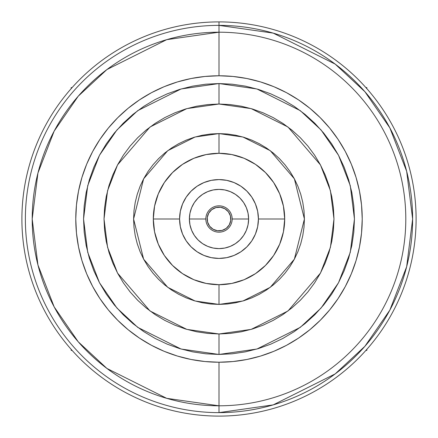<?xml version="1.0" encoding="UTF-8"?>
<svg xmlns="http://www.w3.org/2000/svg" width="438" height="438" viewBox="0 0 438 438"><rect width="100%" height="100%" fill="white"/><g stroke="black" fill="none" stroke-linecap="round" stroke-linejoin="round"><path stroke-width="0.66" d="M71.175 87.6L72.089 87.6L71.175 87.6L71.175 88.629L71.175 87.6M365.911 87.6L366.825 87.6L366.825 88.629L366.825 87.6L365.911 87.6M366.825 349.371L366.825 350.4L365.911 350.4L366.825 350.4L366.825 349.371M72.089 350.4L71.175 350.4L71.175 349.371L71.175 350.4L72.089 350.4M213.087 229.244A11.826 11.826 0 0 1 208.756 213.087A11.826 11.826 0 0 1 224.913 208.756L228.384 211.8L230.421 215.939L230.727 220.544L229.244 224.913L226.2 228.384L222.061 230.421L217.456 230.727L213.087 229.244L209.616 226.2L207.579 222.061L207.273 217.456L208.756 213.087L211.8 209.616L215.939 207.579L220.544 207.273L224.913 208.756A11.826 11.826 0 0 1 229.244 224.913A11.826 11.826 0 0 1 213.087 229.244M284.7 219A65.7 65.7 0 0 0 219 153.3A65.7 65.7 0 0 1 284.7 219L283.435 206.183L279.701 193.859L273.63 182.498L265.455 172.545L255.502 164.37L244.141 158.299L231.817 154.565L219 153.3A65.7 65.7 0 0 0 153.3 219A65.7 65.7 0 0 1 219 153.3L206.183 154.565L193.859 158.299L182.498 164.37L172.545 172.545L164.37 182.498L158.299 193.859L154.565 206.183L153.3 219L154.565 231.817L158.299 244.141L164.37 255.502L172.545 265.455L182.498 273.63L193.859 279.701L206.183 283.435L219 284.7L219 304.41L195.085 300.994L167.754 287.328L143.637 259.192L133.59 219L143.637 178.808L167.754 150.672L195.085 137.006L219 133.59L219 153.3L206.183 154.565L193.859 158.299L182.498 164.37L172.545 172.545L164.37 182.498L158.299 193.859L154.565 206.183L153.3 219A65.7 65.7 0 0 1 219 153.3A65.7 65.7 0 0 1 284.7 219L283.435 206.183L279.701 193.859L273.63 182.498L265.455 172.545L255.502 164.37L244.141 158.299L231.817 154.565L219 153.3L219 133.59L227.371 134.001L235.66 135.232L243.791 137.269L251.686 140.089L259.263 143.675L266.452 147.984L273.186 152.977L279.395 158.605L285.023 164.814L290.016 171.548L294.325 178.737L297.911 186.314L300.731 194.209L302.767 202.34L303.999 210.629L304.41 219L303.999 227.371L302.767 235.66L300.731 243.791L297.911 251.686L294.325 259.263L290.016 266.452L285.023 273.186L279.395 279.395L273.186 285.023L266.452 290.016L259.263 294.325L251.686 297.911L243.791 300.731L235.66 302.767L227.371 303.999L219 304.41L210.629 303.999L202.34 302.767L194.209 300.731L186.314 297.911L178.737 294.325L171.548 290.016L164.814 285.023L158.605 279.395L152.977 273.186L147.984 266.452L143.675 259.263L140.089 251.686L137.269 243.791L135.232 235.66L134.001 227.371L133.59 219L134.001 210.629L135.232 202.34L137.269 194.209L140.089 186.314L143.675 178.737L147.984 171.548L152.977 164.814L158.605 158.605L164.814 152.977L171.548 147.984L178.737 143.675L186.314 140.089L194.209 137.269L202.34 135.232L210.629 134.001L219 133.59L242.915 137.006L270.246 150.672L294.363 178.808L304.41 219L294.363 259.192L270.246 287.328L242.915 300.994L219 304.41L219 284.7L231.817 283.435L244.141 279.701L255.502 273.63L265.455 265.455L273.63 255.502L279.701 244.141L283.435 231.817L284.7 219A65.7 65.7 0 0 0 219 153.3A65.7 65.7 0 0 0 153.3 219L179.58 219A39.42 39.42 0 0 1 219 179.58A39.42 39.42 0 0 1 258.42 219L284.7 219A65.7 65.7 0 0 1 219 284.7A65.7 65.7 0 0 1 153.3 219L179.58 219L180.336 226.692L182.58 234.084L186.221 240.9L191.127 246.873L197.1 251.779L203.916 255.42L211.308 257.664L219 258.42L226.692 257.664L234.084 255.42L240.9 251.779L246.873 246.873L251.779 240.9L255.42 234.084L257.664 226.692L258.42 219L257.664 211.308L255.42 203.916L251.779 197.1L246.873 191.127L240.9 186.221L234.084 182.58L226.692 180.336L219 179.58L211.308 180.336L203.916 182.58L197.1 186.221L191.127 191.127L186.221 197.1L182.58 203.916L180.336 211.308L179.58 219A39.42 39.42 0 0 0 219 258.42A39.42 39.42 0 0 0 258.42 219L284.7 219A65.7 65.7 0 0 1 219 284.7A65.7 65.7 0 0 1 153.3 219L154.565 231.817L158.299 244.141L164.37 255.502L172.545 265.455L182.498 273.63L193.859 279.701L206.183 283.435L219 284.7L231.817 283.435L244.141 279.701L255.502 273.63L265.455 265.455L273.63 255.502L279.701 244.141L283.435 231.817L284.7 219M314.599 155.123L320.397 164.803L325.22 175.003L329.026 185.624L331.763 196.569L333.422 207.732L333.975 219L333.422 230.268L331.763 241.431L329.026 252.376L325.22 262.997L320.397 273.197L314.599 282.877L307.876 291.938L300.298 300.298L291.938 307.876L282.877 314.599L273.197 320.397L262.997 325.22L252.376 329.026L241.431 331.763L230.268 333.422L219 333.975L219 354.446L256.925 349.031L300.271 327.361L321.049 308.062L338.514 282.74L350.28 252.343L354.446 219L350.28 185.657L338.514 155.26L321.049 129.938L300.271 110.639L256.925 88.969L219 83.554L219 104.025L186.807 108.624L150.015 127.02L117.554 164.896L107.562 190.7L104.025 219L107.562 247.3L117.554 273.104L150.015 310.98L186.807 329.376L219 333.975L219 354.446L181.075 349.031L137.729 327.361L116.951 308.062L99.486 282.74L87.72 252.343L83.554 219L87.72 185.657L99.486 155.26L116.951 129.938L137.729 110.639L181.075 88.969L219 83.554L232.277 84.206L245.422 86.155L258.316 89.385L270.832 93.863L282.849 99.546L294.248 106.379L304.925 114.296L314.774 123.226L323.704 133.075L331.621 143.752L338.454 155.151L344.137 167.168L348.615 179.684L351.845 192.578L353.795 205.723L354.446 219L353.795 232.277L351.845 245.422L348.615 258.316L344.137 270.832L338.454 282.849L331.621 294.248L323.704 304.925L314.774 314.774L304.925 323.704L294.248 331.621L282.849 338.454L270.832 344.137L258.316 348.615L245.422 351.845L232.277 353.795L219 354.446L205.723 353.795L192.578 351.845L179.684 348.615L167.168 344.137L155.151 338.454L143.752 331.621L133.075 323.704L123.226 314.774L114.296 304.925L106.379 294.248L99.546 282.849L93.863 270.832L89.385 258.316L86.155 245.422L84.206 232.277L83.554 219L84.206 205.723L86.155 192.578L89.385 179.684L93.863 167.168L99.546 155.151L106.379 143.752L114.296 133.075L123.226 123.226L133.075 114.296L143.752 106.379L155.151 99.546L167.168 93.863L179.684 89.385L192.578 86.155L205.723 84.206L219 83.554L219 104.025L207.732 104.578L196.569 106.237L185.624 108.974L175.003 112.78L164.803 117.603L155.123 123.401L146.062 130.124L137.702 137.702L130.124 146.062L123.401 155.123L117.603 164.803L112.78 175.003L108.974 185.624L106.237 196.569L104.578 207.732L104.025 219L104.578 230.268L106.237 241.431L108.974 252.376L112.78 262.997L117.603 273.197L123.401 282.877L130.124 291.938L137.702 300.298L146.062 307.876L155.123 314.599L164.803 320.397L175.003 325.22L185.624 329.026L196.569 331.763L207.732 333.422L219 333.975L251.193 329.376L287.985 310.98L320.446 273.104L330.438 247.3L333.975 219L330.438 190.7L320.446 164.896L287.985 127.02L251.193 108.624L219 104.025L230.268 104.578L241.431 106.237L252.376 108.974L262.997 112.78L273.197 117.603L282.877 123.401L291.938 130.124L300.298 137.702L307.876 146.062L314.643 155.189M286.545 92.703A143.226 143.226 0 0 0 219 75.774A143.226 143.226 0 0 1 362.226 219A143.226 143.226 0 0 1 219 362.226A143.226 143.226 0 0 0 286.545 345.297M151.455 92.703A143.226 143.226 0 0 1 219 75.774L219 32.198A186.802 186.802 0 0 0 32.198 219A186.802 186.802 0 0 0 219 405.802L166.697 398.334L106.916 368.446L78.26 341.832L54.175 306.907L37.942 264.985L32.198 219L37.942 173.015L54.175 131.093L78.26 96.168L106.916 69.554L166.697 39.666L219 32.198L219 25.371A193.629 193.629 0 0 0 25.371 219A193.629 193.629 0 0 0 219 412.629A193.629 193.629 0 0 1 25.371 219A193.629 193.629 0 0 1 219 25.371L219 21.9A197.1 197.1 0 0 0 21.9 219A197.1 197.1 0 0 0 219 416.1A197.1 197.1 0 0 1 21.9 219A197.1 197.1 0 0 1 219 21.9A197.1 197.1 0 0 1 416.1 219A197.1 197.1 0 0 1 219 416.1A197.1 197.1 0 0 0 416.1 219A197.1 197.1 0 0 0 219 21.9L219 25.371A193.629 193.629 0 0 1 412.629 219A193.629 193.629 0 0 1 219 412.629L219 405.802L219 412.629L273.213 404.882L335.174 373.904L364.881 346.316L389.847 310.12L406.672 266.66L412.629 219L406.672 171.34L389.847 127.88L364.881 91.684L335.174 64.096L273.213 33.118L219 25.371L219 32.198A186.802 186.802 0 0 1 405.802 219A186.802 186.802 0 0 1 219 405.802L219 362.226L219 405.802A186.802 186.802 0 0 0 405.802 219A186.802 186.802 0 0 0 219 32.198L219 75.774L204.962 76.464L191.056 78.528L177.423 81.939L164.19 86.675L151.482 92.686L139.426 99.913L128.137 108.285L117.723 117.723L108.285 128.137L99.913 139.426L92.686 151.482L86.675 164.19L81.939 177.423L78.528 191.056L76.464 204.962L75.774 219L76.464 233.038L78.528 246.944L81.939 260.577L86.675 273.81L92.686 286.518L99.913 298.574L108.285 309.863L117.723 320.277L128.137 329.715L139.426 338.087L151.482 345.314L164.19 351.325L177.423 356.061L191.056 359.472L204.962 361.536L219 362.226L233.038 361.536L246.944 359.472L260.577 356.061L273.81 351.325L286.518 345.314L298.492 338.141A143.226 143.226 0 0 0 338.141 298.492M345.297 286.545A143.226 143.226 0 0 0 345.297 151.455M298.574 338.087L309.863 329.715L320.277 320.277L329.715 309.863L338.087 298.574L345.314 286.518L351.325 273.81L356.061 260.577L359.472 246.944L361.536 233.038L362.226 219L361.536 204.962L359.472 191.056L356.061 177.423L351.325 164.19L345.314 151.482L338.141 139.508A143.226 143.226 0 0 0 298.492 99.859M338.087 139.426L329.715 128.137L320.277 117.723L309.863 108.285L298.574 99.913L286.518 92.686L273.81 86.675L260.577 81.939L246.944 78.528L233.038 76.464L219 75.774A143.226 143.226 0 0 0 75.774 219A143.226 143.226 0 0 0 219 362.226A143.226 143.226 0 0 1 151.455 345.297M139.508 338.141A143.226 143.226 0 0 1 99.859 298.492L99.913 298.574M92.703 286.545A143.226 143.226 0 0 1 92.703 151.455M99.859 139.508A143.226 143.226 0 0 1 139.508 99.859L139.426 99.913M285.023 273.186L290.016 266.452L294.325 259.263L297.911 251.686L300.731 243.791M302.767 235.66L303.999 227.371L304.41 219M273.186 152.977L266.452 147.984L259.263 143.675L251.686 140.089L243.791 137.269M235.66 135.232L227.371 134.001M152.977 164.814L147.984 171.548L143.675 178.737L140.089 186.314L137.269 194.209M135.232 202.34L134.001 210.629M164.814 285.023L171.548 290.016L178.737 294.325L186.314 297.911L194.209 300.731M202.34 302.767L210.629 303.999M260.577 81.939L273.81 86.675M356.061 260.577L351.325 273.81M177.423 356.061L164.19 351.325M81.939 177.423L86.675 164.19M232.277 353.795L245.422 351.845L258.316 348.615L270.832 344.137M314.774 314.774L323.704 304.925L331.621 294.248M344.137 270.832L348.615 258.316M351.845 245.422L353.795 232.277M353.795 205.723L351.845 192.578L348.615 179.684L344.137 167.168M331.621 143.752L323.704 133.075M314.774 123.226L304.925 114.296L294.248 106.379M270.832 93.863L258.316 89.385M245.422 86.155L232.277 84.206M205.723 84.206L192.578 86.155L179.684 89.385L167.168 93.863M123.226 123.226L114.296 133.075L106.379 143.752M93.863 167.168L89.385 179.684M86.155 192.578L84.206 205.723M84.206 232.277L86.155 245.422L89.385 258.316L93.863 270.832M123.226 314.774L133.075 323.704L143.752 331.621M167.168 344.137L179.684 348.615L192.578 351.845L205.723 353.795M205.833 219A13.167 13.167 0 0 1 219 205.833A13.167 13.167 0 0 0 205.833 219A13.167 13.167 0 0 0 219 232.167A13.167 13.167 0 0 1 205.833 219L189.386 219L189.95 213.224L191.636 207.667L194.373 202.548L198.058 198.058L202.548 194.373L207.667 191.636L213.224 189.95L219 189.386L224.776 189.95L230.333 191.636L235.452 194.373L239.942 198.058L243.627 202.548L246.364 207.667L248.05 213.224L248.614 219A29.614 29.614 0 0 1 219 248.614A29.614 29.614 0 0 1 189.386 219L205.833 219M232.167 219L248.614 219L248.05 224.776L246.364 230.333L243.627 235.452L239.942 239.942L235.452 243.627L230.333 246.364L224.776 248.05L219 248.614L213.224 248.05L207.667 246.364L202.548 243.627L198.058 239.942L194.373 235.452L191.636 230.333L189.95 224.776L189.386 219A29.614 29.614 0 0 1 219 189.386A29.614 29.614 0 0 1 248.614 219L232.167 219A13.167 13.167 0 0 0 219 205.833A13.167 13.167 0 0 1 232.167 219A13.167 13.167 0 0 1 219 232.167A13.167 13.167 0 0 0 232.167 219"/></g></svg>
